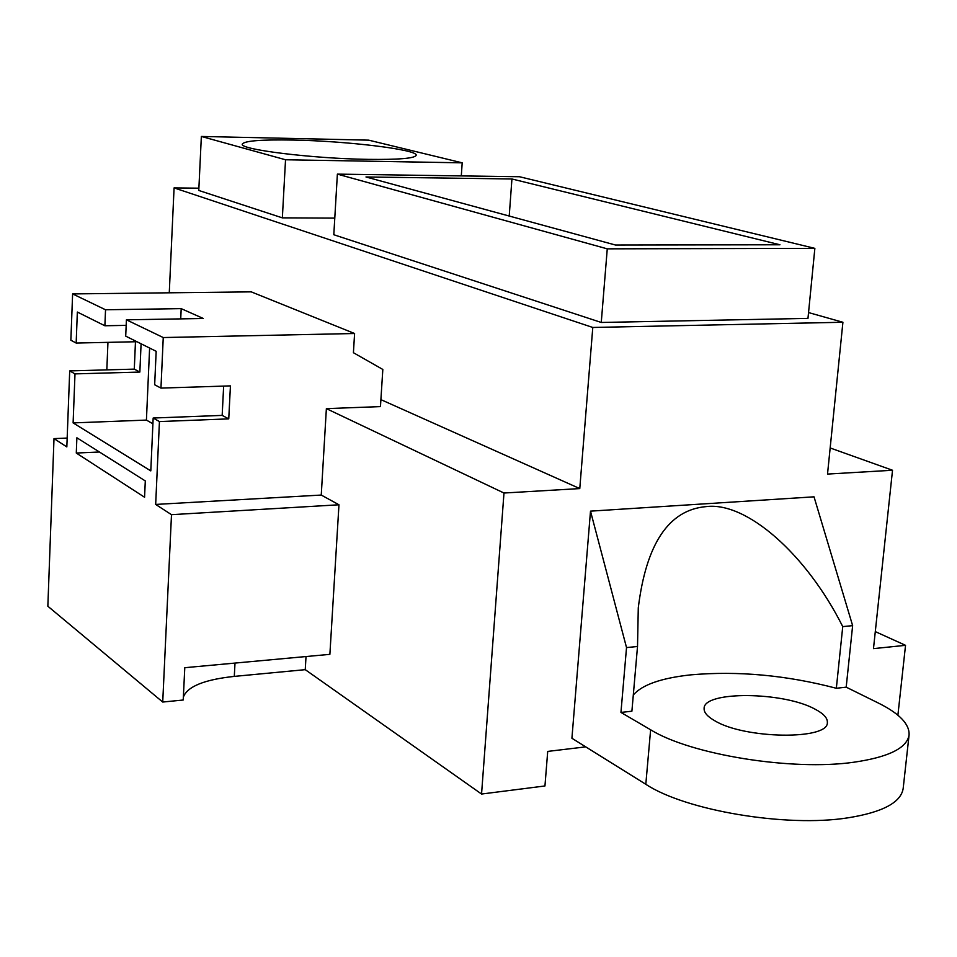 <?xml version="1.0" encoding="UTF-8"?>
<svg xmlns="http://www.w3.org/2000/svg" width="957" height="957" viewBox="0 0 957 957"><rect width="100%" height="100%" fill="white"/><g stroke="black" fill="none" stroke-linecap="round" stroke-linejoin="round"><path stroke-width="1.44" d="M293.201 140.057C261.273 139.495 244.298 140.835 242.3 144.1C239.142 149.519 312.664 158.623 367.978 159.364C398.638 159.735 414.704 158.383 416.163 155.321C418.365 149.663 347.2 141.014 293.201 140.057M815.005 709.137C783.364 691.576 703.682 690.834 704.113 708.347C703.802 712.415 707.39 716.578 714.891 720.824C744.785 739.079 828.702 740.18 827.35 722.511C827.649 718.049 823.522 713.587 815.005 709.137M626.524 647.566L620.949 712.427L650.628 729.784C690.547 754.583 791.989 771.198 854.003 762.203C888.563 757.154 906.913 748.099 909.078 735.012L903.157 788.592C900.896 802.528 882.545 812.266 848.105 817.804C786.295 827.673 685.403 810.483 645.808 784.285L571.915 738.266L590.505 511.146L626.524 647.566L637.518 646.501L638.283 607.803C646.202 543.66 668.799 509.925 706.075 506.612C746.496 501.396 806.464 554.235 842.746 626.608L836.334 688.274C786.475 675.187 737.931 670.725 690.691 674.864C661.155 678.082 642.039 684.805 633.307 695.009M814.862 248.365L519.543 176.746L337.378 174.126L607.264 248.844L814.862 248.365L807.971 318.394L601.259 322.461L607.264 248.844M337.378 174.126L333.802 234.74L601.259 322.461M779.967 244.777L615.447 245.016L365.981 176.973L511.935 178.983L779.967 244.777M198.889 188.182L174.078 187.907L592.79 327.461L842.914 322.258L808.545 312.568M201.353 136.456L285.533 159.759L462.195 162.834L368.672 140.153L201.353 136.456L198.781 190.455L282.351 217.861L334.783 218.112M590.505 511.146L814.024 496.827L852.639 625.651L846.191 687.162L878.49 703.108C899.484 713.563 909.676 724.198 909.078 735.012M897.893 715.202L905.537 645.329L873.478 648.631L892.522 470.258L827.518 474.074L842.914 322.258M592.79 327.461L579.775 488.584L503.98 493.022L481.55 794.035L544.952 785.96L547.715 751.412L585.732 746.867M174.078 187.907L169.269 292.806M107.95 342.355L106.825 369.88M380.898 399.631L579.775 488.584M135.463 341.757L134.291 369.127L139.854 372.058L74.993 373.888L73.115 422.91L150.799 470.892L153.168 418.03L159.436 421.57L155.668 504.435L321.253 495.056L326.373 408.627L503.98 493.022M134.291 369.127L69.705 370.909L74.993 373.888M141.086 343.79L139.854 372.058M326.373 408.627L380.455 406.593L382.824 369.45L353.42 352.714L354.592 333.514L251.224 291.861L72.612 293.919L70.866 340.225L76.165 343.049L136.923 341.721M72.612 293.919L105.533 309.769L104.887 325.763L77.35 312.054L76.165 343.049M321.253 495.056L338.969 504.782L329.878 654.349L184.785 667.699L183.218 700.01L162.726 702.043L47.85 606.236L53.999 438.617L67.169 438.067M306.025 656.538L305.247 669.661L481.55 794.035M338.969 504.782L171.494 514.675L155.668 504.435M842.746 626.608L852.639 625.651M620.949 712.427L631.895 711.207L637.518 646.501M836.334 688.274L846.191 687.162M875.296 631.608L905.537 645.329M830.162 447.96L892.522 470.258M183.361 697.139C187.273 686.54 204.26 679.614 234.298 676.396L305.247 669.661M76.883 437.78L76.285 453.044L144.567 497.245L145.297 480.928L76.883 437.78M69.705 370.909L66.834 446.919L53.999 438.617M171.494 514.675L162.726 702.043M153.168 418.03L222.168 415.398L228.747 418.867L159.436 421.57M222.168 415.398L223.651 386.102M105.533 309.769L181.196 308.632L203.327 318.49L126.408 319.817L125.714 336.134L156.17 351.303L154.663 384.762L160.955 388.099L230.434 385.886L228.747 418.867M126.408 319.817L163.252 337.546L160.955 388.099M354.592 333.514L163.252 337.546M149.615 348.037L146.421 420.087L73.115 422.91M126.168 325.368L104.887 325.763M181.196 308.632L180.717 318.884M146.421 420.087L152.917 423.784M99.444 452.003L76.285 453.044M282.351 217.861L285.533 159.759M461.298 175.909L462.195 162.834M509.22 216.043L511.935 178.983M645.808 784.285L650.628 729.784M235.003 663.081L234.298 676.396"/></g></svg>

